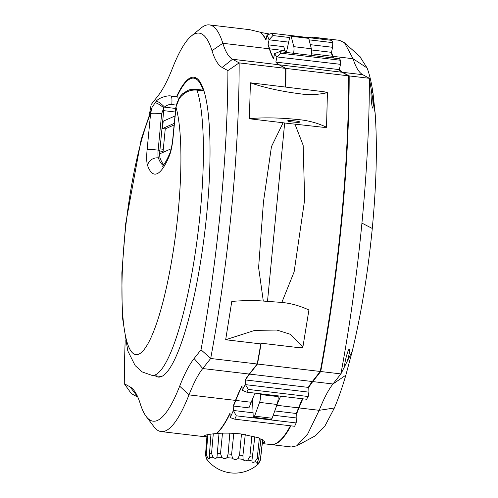 <?xml version="1.0" encoding="UTF-8"?>
<svg xmlns="http://www.w3.org/2000/svg" width="498" height="498" viewBox="0 0 498 498"><rect width="100%" height="100%" fill="white"/><g stroke="black" fill="none" stroke-linecap="round" stroke-linejoin="round"><path stroke-width="0.75" d="M362.749 74.694A187.553 36.105 96.8 0 1 359.873 72.366A187.553 36.105 96.8 0 1 353.063 58.72L332.403 56.274A204.759 39.423 -83.2 0 0 331.039 52.284M322.561 39.28A204.759 39.423 -83.2 0 0 318.894 37.879L339.543 40.326M332.403 56.274A187.553 36.105 -83.2 0 0 332.95 57.961M338.901 69.564A187.553 36.105 -83.2 0 0 342.089 72.247L348.718 75.858A351.003 67.572 96.8 0 1 320.258 371.464L312.308 381.53A187.553 36.105 -83.2 0 0 308.293 387.394M302.398 398.749A187.553 36.105 -83.2 0 0 298.551 407.868A204.759 39.423 -83.2 0 1 296.26 413.477M291.367 446.999L270.713 444.552A204.759 39.423 -83.2 0 0 290.434 425.778M315.495 435.719L324.796 426.294L334.37 408.005C338.279 398.854 342.107 387.911 345.849 375.187L352.254 351.183C361.243 313.79 367.922 272.885 372.28 228.47C376.463 184.136 377.422 145.758 375.15 113.345L373.008 93.126C371.489 82.724 369.522 74.345 367.107 67.989L353.057 58.727L344.541 42.797L339.518 40.326M367.107 67.989L359.768 56.442M291.336 446.999L296.808 445.797L307.708 433.951L319.199 410.315L334.37 408.005M319.206 410.315A187.553 36.105 96.8 0 1 332.969 383.977L340.906 373.911L344.572 366.615M344.591 366.559L352.254 351.183M347.274 361.156C349.154 354.887 349.882 350.941 349.465 349.31L349.341 349.241M320.258 371.464L340.906 373.911A351.003 67.572 -83.2 0 0 361.928 223.11A351.003 67.572 -83.2 0 0 369.373 78.304L371.315 90.088C370.462 90.138 371.483 107.076 372.691 108.122C373.263 108.091 373.245 104.711 372.616 97.975L375.15 113.345M349.465 349.31C348.314 347.654 344.124 363.665 344.722 366.273M348.718 75.858L369.373 78.304L362.743 74.694L342.089 72.247M372.616 97.975L371.209 90.119M269.692 34.057L260.267 32.364A204.759 39.423 96.8 0 1 265.938 40.052L267.021 35.016A210.386 40.506 96.8 0 1 269.057 39.815L267.986 44.814A204.759 39.423 96.8 0 1 269.35 48.804A187.553 36.105 -83.2 0 0 273.502 58.739L274.591 53.647A181.926 35.022 -83.2 0 0 276.95 56.921L275.848 62.094A187.553 36.105 -83.2 0 0 279.036 64.777L285.665 68.388A351.003 67.572 96.8 0 1 285.528 86.957M260.79 343.9A351.003 67.572 96.8 0 1 257.205 363.994L249.255 374.06A187.553 36.105 -83.2 0 0 245.24 379.924L245.408 384.537A181.926 35.022 -83.2 0 0 242.177 390.27L242.016 385.745A187.553 36.105 -83.2 0 0 235.498 400.398A204.759 39.423 96.8 0 1 233.207 406.007L233.369 410.47L236.289 415.824A214.134 41.228 96.8 0 1 234.788 419.185L230.182 417.573L230.02 413.079A204.759 39.423 96.8 0 1 216.406 433.528C223.888 432.868 232.099 433.011 241.026 433.957L258.4 437.736L264.961 441.788L264.32 442.467L262.371 442.865M233.369 410.458A210.386 40.506 96.8 0 1 230.182 417.573M262.297 443.556L271.167 444.608A204.759 39.423 -83.2 0 0 275.755 443.824A204.759 39.423 -83.2 0 0 290.888 425.834M234.788 419.185L294.642 426.276A214.134 41.228 -83.2 0 0 296.142 422.92L296.876 418.021L273.215 415.208M253.052 412.811L233.369 410.47M296.142 422.92L236.289 415.824M296.876 418.021L296.715 413.533A204.759 39.423 -83.2 0 0 299.005 407.924A187.553 36.105 96.8 0 1 302.852 398.805M308.194 396.514L248.34 389.417A178.172 34.3 -83.2 0 0 246.778 392.163L306.631 399.253A178.172 34.3 96.8 0 1 308.194 396.514L308.922 392.156L308.754 387.45A187.553 36.105 96.8 0 1 312.769 381.58L320.712 371.52A351.003 67.572 -83.2 0 0 349.179 75.914L342.549 72.297A187.553 36.105 96.8 0 1 339.356 69.62L340.489 64.335L340.57 60.27A178.172 34.3 96.8 0 1 339.418 58.727L279.565 51.636L274.591 53.647M333.411 58.017A187.553 36.105 96.8 0 1 332.863 56.33A204.759 39.423 -83.2 0 0 331.494 52.334L332.577 47.298L332.757 42.647A214.134 41.228 -83.2 0 0 331.799 40.375L271.945 33.285L267.021 35.016M323.015 39.336A204.759 39.423 -83.2 0 0 319.349 37.935L312.072 37.07L312.663 38.109M296.715 413.533L274.765 410.931M255.063 393.146A187.553 36.105 96.8 0 0 251.216 402.26A204.759 39.423 -83.2 0 1 248.925 407.868L233.207 406.007M246.778 392.163L242.177 390.283M248.34 389.417L245.408 384.537M308.754 387.45L245.24 379.924M308.922 392.156L245.52 384.649M320.712 371.52L257.205 363.994M285.665 68.388L349.179 75.914M281.8 302.504L294.125 271.896L304.676 199.623L303.158 145.298L294.872 123.934M275.848 62.094L339.356 69.62M276.95 56.921L340.489 64.335M279.565 51.636A178.172 34.3 -83.2 0 0 280.716 53.18L277.087 56.828M308.897 37.661L312.072 37.07M332.757 42.647L309.071 39.84M289.68 37.543L272.904 35.557L269.057 39.803L288.653 42.118M271.945 33.285A214.134 41.228 96.8 0 1 272.904 35.557M332.577 47.298L310.31 44.671M267.986 44.814L283.704 46.675A204.759 39.423 -83.2 0 1 285.068 50.665L269.35 48.804M311.518 49.968L331.494 52.334M285.615 52.352A187.553 36.105 96.8 0 1 285.068 50.665M340.57 60.27L280.716 53.18M280.648 396.171A187.553 36.105 -83.2 0 0 276.844 405.173M206.9 436.92L204.286 435.949L204.921 435.433C206.57 434.704 210.517 434.057 216.748 433.503A204.759 39.423 -83.2 0 0 230.045 413.639M233.481 406.038A204.759 39.423 -83.2 0 0 235.772 400.429A187.553 36.105 96.8 0 1 242.034 386.28M245.514 379.955A187.553 36.105 96.8 0 1 249.529 374.091L257.478 364.032A351.003 67.572 -83.2 0 0 261.064 343.937L261.562 343.247L299.46 347.741C301.564 347.909 302.728 347.529 302.965 346.602L308.922 309.974C298.962 305.423 289.201 302.852 279.646 302.267L259.414 300.78C252.056 300.412 238.66 300.636 231.769 301.514L225.669 339.742L261.064 343.937M250.407 82.799L249.367 118.767C265.222 116.974 285.796 118.213 297.399 119.532C307.459 120.255 317.164 122.819 326.52 127.227L327.416 92.665L324.111 91.769L250.407 82.799C267.8 89.061 289.774 92.56 299.709 93.736C308.492 95.174 317.724 94.819 327.416 92.665L326.564 127.289L323.14 127.283L284.675 123.006L267.513 301.215M285.802 86.988A351.003 67.572 -83.2 0 0 285.939 68.419L279.31 64.808A187.553 36.105 96.8 0 1 276.122 62.126M273.57 58.415A187.553 36.105 96.8 0 1 269.623 48.835A204.759 39.423 -83.2 0 0 268.26 44.845M266.019 39.691A204.759 39.423 -83.2 0 0 260.329 32.227L249.685 29.681L209.328 24.9A204.759 39.423 96.8 0 1 222.836 43.295A187.553 36.105 -83.2 0 0 232.522 59.262L239.152 62.879L285.939 68.419M149.605 113.295A341.622 65.767 96.8 0 1 151.174 104.53L158.071 95.79A196.928 37.91 -83.2 0 0 172.52 68.133A195.378 37.618 96.8 0 1 191.307 36.03A195.378 37.618 96.8 0 1 194.706 33.876A195.378 37.618 96.8 0 1 211.98 50.684A196.928 37.91 -83.2 0 0 222.145 67.448L227.903 70.585A341.622 65.767 96.8 0 1 201.024 349.777L194.12 358.516L202.742 368.545A187.553 36.105 -83.2 0 0 188.985 394.889A204.759 39.423 96.8 0 1 165.734 430.789A204.759 39.423 96.8 0 1 161.147 431.573A204.759 39.423 96.8 0 1 153.932 426.711L146.231 416.54A195.378 37.618 96.8 0 1 140.218 403.623A196.928 37.91 -83.2 0 0 134.155 390.613A196.928 37.91 -83.2 0 0 130.046 386.859L124.288 383.721A341.622 65.767 96.8 0 1 125.185 340.52M137.84 397.149L131.316 393.594L124.288 383.721M194.12 358.516A196.928 37.91 -83.2 0 0 179.672 386.174A195.378 37.618 96.8 0 1 157.486 420.43A195.378 37.618 96.8 0 1 146.231 416.54M155.233 375.772A150.975 29.065 -83.2 0 0 158.333 377.086A150.975 29.065 -83.2 0 0 206.788 213.58A150.975 29.065 -83.2 0 0 193.859 77.221A150.975 29.065 -83.2 0 0 176.516 96.749M191.307 36.03L201.18 27.944A204.759 39.423 96.8 0 1 204.74 25.684A204.759 39.423 96.8 0 1 209.328 24.9M257.478 364.032L210.691 358.485L201.024 349.777M263.286 300.96L258.611 267.563L263.454 201.92L271.447 146.636L283.101 122.763L249.367 118.767M227.903 70.585L239.152 62.879A351.003 67.572 96.8 0 1 210.691 358.485L202.742 368.545L249.529 374.091M284.675 123.006L283.101 122.763M292.488 121.991A6.094 0.679 -174.5 0 0 299.796 122.029A6.094 0.679 -174.5 0 0 294.972 120.896A6.094 0.679 -174.5 0 0 287.663 120.865A6.094 0.679 -174.5 0 0 292.488 121.991M308.922 309.974L302.965 346.602L290.116 334.214L276.851 330.056L254.82 330.367L225.669 339.742M311.132 55.378A5.627 1.083 -83.2 0 0 311.424 53.186A5.627 1.083 -83.2 0 0 311.356 48.748L308.698 38.365A5.627 1.083 -83.2 0 0 308.287 37.724L290.739 35.644A5.627 1.083 96.8 0 1 291.149 36.286L293.808 46.669A5.627 1.083 96.8 0 1 293.882 51.107A5.627 1.083 96.8 0 1 293.583 53.298M286.412 52.446L289.413 38.626A5.627 1.083 96.8 0 1 290.739 35.644M260.603 393.8L260.635 394.541A5.627 1.083 96.8 0 1 260.529 397.491A5.627 1.083 96.8 0 1 259.558 402.39L254.571 416.154A5.627 1.083 96.8 0 1 253.737 417.349A5.627 1.083 96.8 0 1 253.152 415.214L252.511 399.035M253.737 417.349L271.286 419.428A5.627 1.083 -83.2 0 0 272.12 418.233L277.1 404.469A5.627 1.083 -83.2 0 0 278.071 399.57A5.627 1.083 -83.2 0 0 278.183 396.62L278.152 395.879M207.137 459.648L206.483 458.907C207.367 460.102 207.361 459.903 206.458 458.309A26.276 2.92 5.5 0 1 206.888 458.036A26.276 2.92 5.5 0 1 206.944 458.011A26.276 2.92 5.5 0 1 207.604 457.799C209.129 459.125 209.845 459.007 209.751 457.457A26.276 2.92 5.5 0 1 213.032 457.264C214.906 458.702 216.225 458.695 216.979 457.232A26.276 2.92 5.5 0 1 221.822 457.382C223.702 458.919 225.395 459.013 226.889 457.674A26.276 2.92 5.5 0 1 232.46 458.135C233.998 459.729 235.766 459.915 237.764 458.702A26.276 2.92 5.5 0 1 243.099 459.399C244.008 460.999 245.551 461.241 247.724 460.133A26.276 2.92 5.5 0 1 251.907 460.955C252.007 462.505 253.059 462.76 255.057 461.733A26.276 2.92 5.5 0 1 257.354 462.524L256.987 463.47L258.481 463.215L260.342 459.878L262.639 439.566M209.764 457.961L209.49 453.603L210.965 434.119M258.481 463.215A26.276 2.92 5.5 0 1 258.506 463.85L258.313 464.024A35.165 35.165 0 0 1 206.676 459.175M258.506 463.85L260.404 460.127L262.745 439.622M257.354 462.524L258.649 458.839L260.989 438.757M255.057 461.733L257.205 458.341L259.371 438.091M254.87 436.615L251.932 460.463M247.724 460.133L249.859 456.654L251.913 435.85M243.099 459.399L242.912 455.552L245.271 434.549M237.764 458.702L239.563 455.11L241.468 434.013M232.46 458.135L231.601 454.263L233.817 433.335M226.889 457.674L228.109 453.977L229.827 433.167M221.822 457.382L220.508 453.529L222.494 433.192M216.979 457.232L219.027 433.347M213.032 457.264L211.544 453.479L213.293 433.826M207.604 457.799L206.259 454.12L207.859 434.636M206.458 458.309L205.543 454.437L207.062 434.798M206.483 458.907L205.574 455.334M159.677 153.851L171.194 148.759M174.275 123.348L162.51 128.552L165.249 128.876L162.989 152.388M162.51 128.552L163.22 121.201L174.979 115.997M165.249 128.876L174.119 124.954M176.871 96.786A150.041 28.884 96.8 0 1 193.747 78.155A150.041 28.884 96.8 0 1 203.421 90.904A9.375 1.805 -83.2 0 0 202.817 90.107L196.417 89.347A9.375 1.805 96.8 0 1 197.021 90.144L203.421 90.904M163.823 164.664A106.155 20.437 96.8 0 1 160.107 158.096A9.375 1.805 96.8 0 1 159.877 150.334L163.96 107.923C158.744 103.789 155.637 102.215 154.641 103.192M175.707 108.464L164.035 107.089L161.638 113.774A9.375 1.04 -174.5 0 0 150.595 113.538L152.033 107.387L156.067 101.399C159.435 96.973 169.606 95.081 170.963 96.089A9.375 1.805 96.8 0 1 171.766 104.555L176.161 105.078M161.638 113.774L158.14 150.128A9.375 1.805 -83.2 0 0 158.37 157.891A9.375 8.578 160.3 0 0 147.551 165.417A115.53 22.242 -83.2 0 0 169.376 155.762A18.756 3.611 -83.2 0 0 172.999 138.432L176.006 107.232C176.647 103.08 178.34 99.451 181.098 96.357L183.943 93.761C187.902 90.86 192.265 89.659 197.021 90.144A150.041 28.884 96.8 0 1 200.202 212.907A150.041 28.884 96.8 0 1 155.637 374.714A150.041 28.884 96.8 0 1 152.046 375.392L161.657 376.532M163.083 151.392L159.814 151.006M163.288 149.282L160.014 148.89M175.364 112.025L163.699 110.643M178.265 99.239A9.375 1.805 -83.2 0 0 177.363 96.849L170.963 96.089M319.199 410.315L298.551 407.868M312.308 381.53L332.969 383.977L345.849 375.187M372.28 228.47L361.928 223.11M371.315 90.088L373.008 93.126M251.216 402.26L235.498 400.398M249.255 374.06L312.769 381.58M342.549 72.297L279.036 64.777M332.863 56.33L311.362 53.784M299.005 407.924L276.807 405.291M235.772 400.429L188.985 394.889L179.672 386.174M211.98 50.684L222.836 43.295L269.623 48.835M279.31 64.808L232.522 59.262L222.145 67.448M137.753 396.95L130.046 386.859M308.698 38.365L291.149 36.286M293.808 46.669L311.356 48.748M260.635 394.541L278.183 396.62M277.1 404.469L259.558 402.39M254.571 416.154L272.12 418.233M257.205 458.341A27.695 3.075 5.5 0 1 258.649 458.839M249.859 456.654A27.695 3.075 5.5 0 1 252.48 457.17M239.563 455.11A27.695 3.075 5.5 0 1 242.912 455.552M228.109 453.977A27.695 3.075 5.5 0 1 231.601 454.263M217.47 453.441A27.695 3.075 5.5 0 1 220.508 453.529M209.49 453.603A27.695 3.075 5.5 0 1 211.544 453.479M205.543 454.437A27.695 3.075 5.5 0 1 205.848 454.269A27.695 3.075 5.5 0 1 205.911 454.244A27.695 3.075 5.5 0 1 206.259 454.12M183.943 93.761L182.722 93.649L180.058 96.469L181.098 96.357M156.067 101.399A9.375 1.948 -135.3 0 1 164.645 107.151C166.656 105.171 169.027 104.306 171.766 104.555M147.551 165.417A18.756 3.611 -83.2 0 1 147.097 149.892A9.375 1.04 5.5 0 1 158.14 150.128L159.877 150.334M160.107 158.096L158.37 157.891A106.155 20.437 -83.2 0 0 163.269 165.355M147.097 149.892L150.595 113.538A131.285 25.274 96.8 0 0 122.545 266.187A131.285 25.274 96.8 0 0 139.116 354.01A131.285 25.274 96.8 0 0 173.802 247.537A131.285 25.274 96.8 0 0 176.006 107.232A9.375 1.04 -174.5 0 0 175.806 107.419L172.806 138.618A9.375 1.04 5.5 0 1 172.999 138.432M172.806 138.618C172.028 145.46 171.044 150.34 169.855 153.247A9.375 7.613 22.6 0 0 169.376 155.762M360.502 57.096L344.541 42.797M315.639 435.644L296.808 445.797M206.894 436.989L161.147 431.573M193.747 78.155L196.959 78.535M169.855 153.247C164.228 166.183 161.838 166.569 162.311 166.307M180.058 96.469L175.806 107.419M152.046 375.392L142.204 371.931L135.163 365.6L127.787 350.885L122.191 315.85L121.861 272.817L125.701 223.577L141.152 139.54L152.033 107.387M182.722 93.649C187.36 90.655 189.638 89.41 189.557 89.914C190.734 89.36 193.025 89.167 196.417 89.347"/></g></svg>
